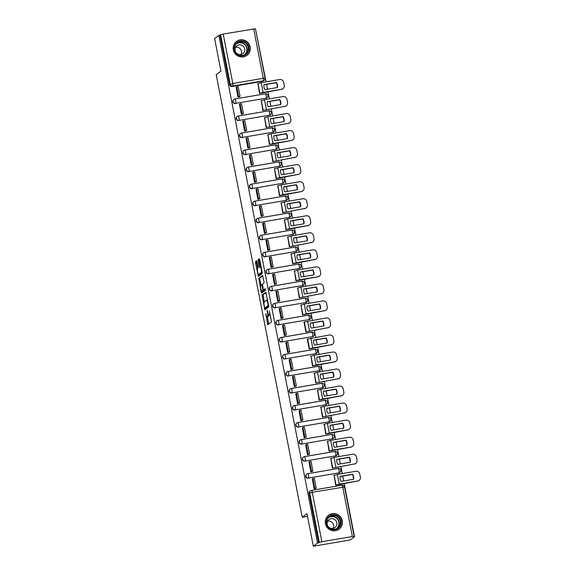 <?xml version="1.0" encoding="UTF-8"?>
<svg xmlns="http://www.w3.org/2000/svg" width="575" height="575" viewBox="0 0 575 575"><rect width="100%" height="100%" fill="white"/><g stroke="black" fill="none" stroke-linecap="round" stroke-linejoin="round"><path stroke-width="0.86" d="M268 316.408A3.515 0.748 -99.7 0 0 268.087 316.415L267.008 316.602A3.515 0.748 -99.7 0 1 265.743 313.641L267.777 324.695L271.565 321.878L269.344 310.953A3.515 0.748 -99.7 0 1 269.344 314.884L269.028 315.114A3.515 0.748 -99.7 0 1 268.956 315.15A3.515 0.748 -99.7 0 1 267.691 312.189L267.131 310.069L267.404 312.405A3.515 0.748 -99.7 0 1 267.397 316.336L268.59 324.099M265.945 98.339A2.235 2.171 53.3 0 0 266.857 97.951L267.088 97.779A2.235 2.171 -126.7 0 1 266.175 98.167L235.693 103.363A2.235 2.171 -126.7 0 1 233.932 99.389A2.235 2.171 -126.7 0 1 234.844 98.993A2.235 0.474 80.3 0 1 234.895 98.972A2.235 0.474 80.3 0 1 235.693 100.862A2.235 0.474 80.3 0 1 235.693 103.363L266.175 98.167A2.235 0.474 -99.7 0 0 266.182 95.666A2.235 0.474 80.3 0 0 265.377 93.775A2.235 0.474 80.3 0 0 265.327 93.797L234.945 98.979M269.251 115.374A2.235 2.171 53.3 0 0 270.164 114.986L270.401 114.806A2.235 2.171 -126.7 0 1 269.488 115.201L239.006 120.398A2.235 2.171 -126.7 0 1 237.238 116.416A2.235 2.171 -126.7 0 1 238.151 116.028A2.235 0.474 80.3 0 1 238.201 116.006A2.235 0.474 80.3 0 1 239.006 117.897A2.235 0.474 80.3 0 1 239.006 120.398L269.488 115.201A2.235 0.474 -99.7 0 0 269.488 112.7A2.235 0.474 80.3 0 0 268.69 110.81A2.235 0.474 80.3 0 0 268.64 110.831L238.258 116.013M272.564 132.401A2.235 2.171 53.3 0 0 273.477 132.013L273.707 131.84A2.235 2.171 -126.7 0 1 272.802 132.228L242.312 137.425A2.235 2.171 -126.7 0 1 240.551 133.45A2.235 2.171 -126.7 0 1 241.464 133.062A2.235 0.474 80.3 0 1 241.514 133.041A2.235 0.474 80.3 0 1 242.312 134.924A2.235 0.474 80.3 0 1 242.312 137.425L272.802 132.228A2.235 0.474 -99.7 0 0 272.802 129.727A2.235 0.474 80.3 0 0 271.997 127.844A2.235 0.474 80.3 0 0 271.946 127.866L241.565 133.041M275.878 149.435A2.235 2.171 53.3 0 0 276.783 149.047L277.021 148.875A2.235 2.171 -126.7 0 1 276.108 149.263L245.626 154.459A2.235 2.171 -126.7 0 1 243.865 150.478A2.235 2.171 -126.7 0 1 244.778 150.089A2.235 0.474 80.3 0 1 244.821 150.068A2.235 0.474 80.3 0 1 245.626 151.958A2.235 0.474 80.3 0 1 245.626 154.459L276.108 149.263A2.235 0.474 -99.7 0 0 276.108 146.762A2.235 0.474 80.3 0 0 275.31 144.871A2.235 0.474 80.3 0 0 275.26 144.893L244.878 150.075M279.184 166.47A2.235 2.171 53.3 0 0 280.097 166.074L280.334 165.902A2.235 2.171 -126.7 0 1 279.421 166.29L248.932 171.487A2.235 2.171 -126.7 0 1 247.171 167.512A2.235 2.171 -126.7 0 1 248.084 167.124A2.235 0.474 80.3 0 1 248.134 167.102A2.235 0.474 80.3 0 1 248.939 168.985A2.235 0.474 80.3 0 1 248.932 171.487L279.421 166.29A2.235 0.474 -99.7 0 0 279.421 163.789A2.235 0.474 80.3 0 0 278.616 161.906A2.235 0.474 80.3 0 0 278.573 161.927L248.184 167.102M282.498 183.497A2.235 2.171 53.3 0 0 283.41 183.109L283.64 182.936A2.235 2.171 -126.7 0 1 282.728 183.324L252.245 188.521A2.235 2.171 -126.7 0 1 250.484 184.546A2.235 2.171 -126.7 0 1 251.397 184.151A2.235 0.474 80.3 0 1 251.447 184.129A2.235 0.474 80.3 0 1 252.245 186.02A2.235 0.474 80.3 0 1 252.245 188.521L282.728 183.324A2.235 0.474 -99.7 0 0 282.735 180.823A2.235 0.474 80.3 0 0 281.93 178.933A2.235 0.474 80.3 0 0 281.879 178.954L251.498 184.137M285.804 200.531A2.235 2.171 53.3 0 0 286.717 200.143L286.954 199.963A2.235 2.171 -126.7 0 1 286.041 200.359L255.559 205.555A2.235 2.171 -126.7 0 1 253.798 201.573A2.235 2.171 -126.7 0 1 254.703 201.185A2.235 0.474 80.3 0 1 254.754 201.164A2.235 0.474 80.3 0 1 255.559 203.054A2.235 0.474 80.3 0 1 255.559 205.555L286.041 200.359A2.235 0.474 -99.7 0 0 286.041 197.857A2.235 0.474 80.3 0 0 285.243 195.967A2.235 0.474 80.3 0 0 285.193 195.989L254.811 201.171M289.117 217.566A2.235 2.171 53.3 0 0 290.03 217.17L290.267 216.998A2.235 2.171 -126.7 0 1 289.354 217.386L258.865 222.583A2.235 2.171 -126.7 0 1 257.104 218.608A2.235 2.171 -126.7 0 1 258.017 218.22A2.235 0.474 80.3 0 1 258.067 218.198A2.235 0.474 80.3 0 1 258.865 220.081A2.235 0.474 80.3 0 1 258.865 222.583L289.354 217.386A2.235 0.474 -99.7 0 0 289.354 214.885A2.235 0.474 80.3 0 0 288.549 213.002A2.235 0.474 80.3 0 0 288.506 213.023L258.118 218.198M292.431 234.593A2.235 2.171 53.3 0 0 293.336 234.205L293.573 234.032A2.235 2.171 -126.7 0 1 292.661 234.42L262.178 239.617A2.235 2.171 -126.7 0 1 260.418 235.642A2.235 2.171 -126.7 0 1 261.33 235.247A2.235 0.474 80.3 0 1 261.373 235.225A2.235 0.474 80.3 0 1 262.178 237.116A2.235 0.474 80.3 0 1 262.178 239.617L292.661 234.42A2.235 0.474 -99.7 0 0 292.661 231.919A2.235 0.474 80.3 0 0 291.863 230.029A2.235 0.474 80.3 0 0 291.812 230.05L261.431 235.232M295.737 251.627A2.235 2.171 53.3 0 0 296.65 251.232L296.887 251.059A2.235 2.171 -126.7 0 1 295.974 251.447L265.485 256.644A2.235 2.171 -126.7 0 1 263.724 252.669A2.235 2.171 -126.7 0 1 264.637 252.281A2.235 0.474 80.3 0 1 264.687 252.26A2.235 0.474 80.3 0 1 265.492 254.143A2.235 0.474 80.3 0 1 265.485 256.644L295.974 251.447A2.235 0.474 -99.7 0 0 295.974 248.946A2.235 0.474 80.3 0 0 295.169 247.063A2.235 0.474 80.3 0 0 295.126 247.085L264.737 252.26M299.05 268.654A2.235 2.171 53.3 0 0 299.963 268.266L300.193 268.094A2.235 2.171 -126.7 0 1 299.28 268.482L268.798 273.678A2.235 2.171 -126.7 0 1 267.037 269.704A2.235 2.171 -126.7 0 1 267.95 269.308A2.235 0.474 80.3 0 1 268 269.287A2.235 0.474 80.3 0 1 268.798 271.177A2.235 0.474 80.3 0 1 268.798 273.678L299.28 268.482A2.235 0.474 -99.7 0 0 299.287 265.981A2.235 0.474 80.3 0 0 298.482 264.09A2.235 0.474 80.3 0 0 298.432 264.112L268.051 269.294M302.357 285.689A2.235 2.171 53.3 0 0 303.269 285.301L303.507 285.121A2.235 2.171 -126.7 0 1 302.594 285.516L272.112 290.713A2.235 2.171 -126.7 0 1 270.351 286.731A2.235 2.171 -126.7 0 1 271.256 286.343A2.235 0.474 80.3 0 1 271.307 286.321A2.235 0.474 80.3 0 1 272.112 288.212A2.235 0.474 80.3 0 1 272.112 290.713L302.594 285.516A2.235 0.474 -99.7 0 0 302.594 283.015A2.235 0.474 80.3 0 0 301.796 281.125A2.235 0.474 80.3 0 0 301.746 281.146L271.364 286.328M305.67 302.723A2.235 2.171 53.3 0 0 306.583 302.328L306.82 302.155A2.235 2.171 -126.7 0 1 305.907 302.543L275.418 307.74A2.235 2.171 -126.7 0 1 273.657 303.765A2.235 2.171 -126.7 0 1 274.57 303.377A2.235 0.474 80.3 0 1 274.62 303.356A2.235 0.474 80.3 0 1 275.418 305.239A2.235 0.474 80.3 0 1 275.418 307.74L305.907 302.543A2.235 0.474 -99.7 0 0 305.907 300.042A2.235 0.474 80.3 0 0 305.102 298.159A2.235 0.474 80.3 0 0 305.059 298.181L274.67 303.356M308.983 319.75A2.235 2.171 53.3 0 0 309.896 319.362L310.126 319.19A2.235 2.171 -126.7 0 1 309.213 319.578L278.731 324.774A2.235 2.171 -126.7 0 1 276.97 320.8A2.235 2.171 -126.7 0 1 277.883 320.404A2.235 0.474 80.3 0 1 277.926 320.383A2.235 0.474 80.3 0 1 278.731 322.273A2.235 0.474 80.3 0 1 278.731 324.774L309.213 319.578A2.235 0.474 -99.7 0 0 309.221 317.077A2.235 0.474 80.3 0 0 308.416 315.186A2.235 0.474 80.3 0 0 308.365 315.208L277.984 320.39M312.29 336.785A2.235 2.171 53.3 0 0 313.202 336.397L313.44 336.217A2.235 2.171 -126.7 0 1 312.527 336.605L282.037 341.809A2.235 2.171 -126.7 0 1 280.277 337.827A2.235 2.171 -126.7 0 1 281.189 337.439A2.235 0.474 80.3 0 1 281.24 337.417A2.235 0.474 80.3 0 1 282.045 339.308A2.235 0.474 80.3 0 1 282.037 341.809L312.527 336.605A2.235 0.474 -99.7 0 0 312.527 334.104A2.235 0.474 80.3 0 0 311.722 332.221A2.235 0.474 80.3 0 0 311.679 332.242L281.29 337.424M315.603 353.812A2.235 2.171 53.3 0 0 316.516 353.424L316.746 353.251A2.235 2.171 -126.7 0 1 315.833 353.639L285.351 358.836A2.235 2.171 -126.7 0 1 283.59 354.861A2.235 2.171 -126.7 0 1 284.503 354.473A2.235 0.474 80.3 0 1 284.553 354.452A2.235 0.474 80.3 0 1 285.351 356.335A2.235 0.474 80.3 0 1 285.351 358.836L315.833 353.639A2.235 0.474 -99.7 0 0 315.84 351.138A2.235 0.474 80.3 0 0 315.035 349.248A2.235 0.474 80.3 0 0 314.985 349.269L284.603 354.452M318.909 370.846A2.235 2.171 53.3 0 0 319.822 370.458L320.059 370.278A2.235 2.171 -126.7 0 1 319.147 370.674L288.664 375.87A2.235 2.171 -126.7 0 1 286.903 371.888A2.235 2.171 -126.7 0 1 287.809 371.5A2.235 0.474 80.3 0 1 287.859 371.479A2.235 0.474 80.3 0 1 288.664 373.369A2.235 0.474 80.3 0 1 288.664 375.87L319.147 370.674A2.235 0.474 -99.7 0 0 319.147 368.173A2.235 0.474 80.3 0 0 318.349 366.282A2.235 0.474 80.3 0 0 318.298 366.304L287.917 371.486M322.223 387.881A2.235 2.171 53.3 0 0 323.136 387.485L323.373 387.313A2.235 2.171 -126.7 0 1 322.46 387.701L291.971 392.897A2.235 2.171 -126.7 0 1 290.21 388.923A2.235 2.171 -126.7 0 1 291.123 388.535A2.235 0.474 80.3 0 1 291.173 388.513A2.235 0.474 80.3 0 1 291.971 390.396A2.235 0.474 80.3 0 1 291.971 392.897L322.46 387.701A2.235 0.474 -99.7 0 0 322.46 385.2A2.235 0.474 80.3 0 0 321.655 383.317A2.235 0.474 80.3 0 0 321.612 383.338L291.223 388.513M325.536 404.908A2.235 2.171 53.3 0 0 326.449 404.52L326.679 404.347A2.235 2.171 -126.7 0 1 325.766 404.735L295.284 409.932A2.235 2.171 -126.7 0 1 293.523 405.957A2.235 2.171 -126.7 0 1 294.436 405.562A2.235 0.474 80.3 0 1 294.479 405.54A2.235 0.474 80.3 0 1 295.284 407.431A2.235 0.474 80.3 0 1 295.284 409.932L325.766 404.735A2.235 0.474 -99.7 0 0 325.773 402.234A2.235 0.474 80.3 0 0 324.968 400.344A2.235 0.474 80.3 0 0 324.918 400.365L294.537 405.548M328.842 421.942A2.235 2.171 53.3 0 0 329.755 421.554L329.993 421.374A2.235 2.171 -126.7 0 1 329.08 421.762L298.59 426.966A2.235 2.171 -126.7 0 1 296.829 422.984A2.235 2.171 -126.7 0 1 297.742 422.596A2.235 0.474 80.3 0 1 297.793 422.575A2.235 0.474 80.3 0 1 298.598 424.465A2.235 0.474 80.3 0 1 298.59 426.966L329.08 421.762A2.235 0.474 -99.7 0 0 329.08 419.261A2.235 0.474 80.3 0 0 328.282 417.378A2.235 0.474 80.3 0 0 328.232 417.4L297.843 422.582M332.156 438.969A2.235 2.171 53.3 0 0 333.069 438.581L333.299 438.409A2.235 2.171 -126.7 0 1 332.386 438.797L301.904 443.993A2.235 2.171 -126.7 0 1 300.143 440.019A2.235 2.171 -126.7 0 1 301.056 439.631A2.235 0.474 80.3 0 1 301.106 439.609A2.235 0.474 80.3 0 1 301.904 441.492A2.235 0.474 80.3 0 1 301.904 443.993L332.386 438.797A2.235 0.474 -99.7 0 0 332.393 436.296A2.235 0.474 80.3 0 0 331.588 434.412A2.235 0.474 80.3 0 0 331.538 434.434L301.156 439.609M335.462 456.004A2.235 2.171 53.3 0 0 336.375 455.616L336.612 455.436A2.235 2.171 -126.7 0 1 335.699 455.831L305.217 461.028A2.235 2.171 -126.7 0 1 303.456 457.046A2.235 2.171 -126.7 0 1 304.362 456.658A2.235 0.474 80.3 0 1 304.412 456.636A2.235 0.474 80.3 0 1 305.217 458.527A2.235 0.474 80.3 0 1 305.217 461.028L335.699 455.831A2.235 0.474 -99.7 0 0 335.699 453.33A2.235 0.474 80.3 0 0 334.902 451.44A2.235 0.474 80.3 0 0 334.851 451.461L304.47 456.643M338.776 473.038A2.235 2.171 53.3 0 0 339.688 472.643L339.926 472.47A2.235 2.171 -126.7 0 1 339.013 472.858L308.523 478.055A2.235 2.171 -126.7 0 1 306.762 474.08A2.235 2.171 -126.7 0 1 307.675 473.692A2.235 0.474 80.3 0 1 307.726 473.671A2.235 0.474 80.3 0 1 308.523 475.554A2.235 0.474 80.3 0 1 308.523 478.055L339.013 472.858A2.235 0.474 -99.7 0 0 339.013 470.357A2.235 0.474 80.3 0 0 338.208 468.474A2.235 0.474 80.3 0 0 338.165 468.496L307.776 473.671M325.428 523.638A8.726 8.474 53.3 0 0 339.042 529.201A8.726 8.474 53.3 0 0 342.233 520.777A8.726 8.474 53.3 0 0 328.62 515.214A8.726 8.474 53.3 0 0 325.428 523.638M233.328 49.809A8.726 8.474 53.3 0 0 246.941 55.373A8.726 8.474 53.3 0 0 250.132 46.949A8.726 8.474 53.3 0 0 236.512 41.386A8.726 8.474 53.3 0 0 233.328 49.809M257.011 261.747L256.594 260.827L255.537 261.618L255.537 262.847L258.391 276.417L262.178 273.599L262.186 272.37L259.728 259.728L259.332 258.8L258.031 259.763L259.081 266.405L259.476 267.325L260.13 266.843A2.94 0.625 -99.7 0 1 260.195 266.814A2.94 0.625 -99.7 0 1 261.28 269.452A2.94 0.625 -99.7 0 1 261.244 272.579L258.764 274.426A2.94 0.625 -99.7 0 1 258.7 274.455A2.94 0.625 -99.7 0 1 257.622 271.824A2.94 0.625 -99.7 0 1 257.65 268.69L258.067 267.159L257.011 261.747M267.008 316.602A3.515 0.748 -99.7 0 0 267.08 316.566L268.158 316.387A3.515 0.748 -99.7 0 1 268.087 316.415M321.878 541.729L352.36 536.533L354.509 536.791L350.261 539.954L313.317 546.25L306.993 513.712L302.234 517.256L216.207 74.657L220.958 71.113L214.633 38.575L218.874 35.42L317.558 543.087L319.298 542.412L309.681 492.955A2.235 2.171 -126.7 0 1 311.413 490.403A2.235 0.474 -99.7 0 1 311.463 490.382A2.235 2.235 0 0 0 310.5 490.791L309.839 491.287A2.235 2.171 -126.7 0 0 309.019 493.451L312.261 492.272L321.878 541.729L319.298 542.412M313.317 546.25L317.558 543.087M262.02 294.946L264.867 309.745L268.662 306.928L268.662 305.699L265.808 292.129L262.02 294.946L263.098 294.759L264.248 301.933L266.498 300.258A3.515 0.748 -99.7 0 1 266.577 300.222A3.515 0.748 -99.7 0 1 267.835 303.183L268.137 305.598L264.831 308.063L264.234 305.871A3.515 0.748 -99.7 0 1 264.241 301.94M262.143 291.079L262.315 291.971L261.237 292.158L258.779 278.286L262.545 275.475L264.018 281.8L264.011 283.029L262.488 284.172L263.185 288.988L263.58 289.915L265.19 288.715M261.237 292.158L261.632 293.085L265.485 290.217L265.212 288.707M265.025 78.265A2.235 2.171 -126.7 0 1 264.205 80.428L263.544 80.917A2.235 2.171 -126.7 0 1 262.631 81.312L232.149 86.509L232.81 86.013A2.235 2.171 -126.7 0 1 230.23 84.202L220.613 34.744L223.193 34.054L255.451 28.75L265.068 78.207L263.293 78.315L253.683 28.858M354.509 536.791L344.145 483.46M343.656 480.959L342.707 476.093M342.226 473.592L340.831 466.433M340.342 463.932L339.401 459.058M338.912 456.557L337.518 449.398M337.036 446.897L336.088 442.031M335.599 439.53L334.212 432.364M333.723 429.863L332.774 424.997M332.293 422.496L330.898 415.337M330.409 412.836L329.468 407.963M328.979 405.461L327.592 398.302M327.103 395.801L326.154 390.935M325.673 388.434L324.278 381.275M323.79 378.774L322.848 373.901M322.359 371.4L320.965 364.241M320.483 361.74L319.535 356.874M319.046 354.373L317.659 347.207M317.17 344.705L316.221 339.839M315.74 337.338L314.345 330.179M313.857 327.678L312.915 322.805M312.426 320.304L311.032 313.145M310.55 310.644L309.602 305.778M309.12 303.277L307.726 296.118M307.237 293.617L306.295 288.743M305.807 286.242L304.412 279.083M303.931 276.582L302.982 271.716M302.493 269.215L301.106 262.049M300.617 259.548L299.668 254.682M299.187 252.181L297.793 245.022M297.304 242.521L296.362 237.647M295.873 235.146L294.479 227.987M293.998 225.486L293.049 220.62M292.567 218.119L291.173 210.96M290.684 208.452L289.743 203.586M289.254 201.085L287.859 193.926M287.378 191.425L286.429 186.559M285.94 184.057L284.553 176.892M284.064 174.39L283.116 169.524M282.634 167.023L281.24 159.864M280.751 157.363L279.809 152.49M279.321 149.989L277.926 142.83M277.445 140.329L276.496 135.463M276.007 132.962L274.62 125.796M274.131 123.294L273.19 118.428M272.701 115.927L271.307 108.768M270.825 106.267L269.876 101.401M269.387 98.9L268 91.734M267.512 89.233L266.563 84.367M266.081 81.866L255.53 29.167M218.874 35.42L220.613 34.744M334.097 475.302L335.685 485.178L337.288 484.847M312.34 479.011L314.137 488.851L315.725 488.412M309.027 461.977L310.831 471.823L312.412 471.385M330.79 458.268L332.372 468.151L333.982 467.82M305.713 444.942L307.517 454.789L309.098 454.351M327.477 441.233L329.065 451.116L330.668 450.786M302.407 427.915L304.204 437.762L305.792 437.323M324.163 424.206L325.752 434.089L327.355 433.758M299.093 410.881L300.897 420.728L302.479 420.289M320.857 407.172L322.438 417.055L324.048 416.724M295.787 393.853L297.584 403.693L299.173 403.255M317.544 390.145L319.132 400.02L320.735 399.69M292.474 376.819L294.278 386.666L295.859 386.228M314.238 373.11L315.819 382.993L317.422 382.662M289.16 359.785L290.964 369.632L292.546 369.193M310.924 356.076L312.512 365.959L314.115 365.628M285.854 342.757L287.651 352.604L289.239 352.166M310.708 348.673L331.286 344.727A3.357 3.256 53.3 0 0 333.881 340.903L333.263 337.733A3.357 3.256 53.3 0 0 329.396 335.009L307.287 339.099L309.199 348.932L310.802 348.601M282.541 325.723L284.345 335.57L285.926 335.132M307.395 331.638L327.973 327.692A3.357 3.256 53.3 0 0 330.567 323.869L329.957 320.706A3.357 3.256 53.3 0 0 326.09 317.975L303.981 322.072L305.886 331.897L307.496 331.567M279.234 308.696L281.031 318.536L282.62 318.097M300.991 304.987L302.579 314.863L304.182 314.532M275.921 291.662L277.725 301.508L279.306 301.07M297.678 287.953L299.266 297.836L300.869 297.505M272.607 274.627L274.412 284.474L275.993 284.036M294.371 270.918L295.96 280.801L297.562 280.471M269.301 257.6L271.098 267.44L272.687 267.008M291.058 253.891L292.646 263.767L294.249 263.443M265.988 240.566L267.792 250.412L269.373 249.974M287.752 236.857L289.333 246.74L290.943 246.409M262.682 223.538L264.478 233.378L266.067 232.94M284.438 219.83L286.027 229.705L287.629 229.375M259.368 206.504L261.172 216.351L262.753 215.912M281.125 202.795L282.713 212.678L284.316 212.347M256.055 189.47L257.859 199.317L259.44 198.878M277.818 185.761L279.4 195.644L281.01 195.313M252.748 172.442L254.545 182.282L256.134 181.844M274.505 168.734L276.093 178.609L277.696 178.286M249.435 155.408L251.239 165.255L252.82 164.817M271.199 151.699L272.78 161.582L274.39 161.252M246.129 138.381L247.926 148.221L249.514 147.782M267.885 134.665L269.474 144.548L271.077 144.217M242.815 121.347L244.619 131.193L246.201 130.755M264.572 117.638L266.16 127.521L267.763 127.19M239.502 104.312L241.306 114.159L242.887 113.721M261.266 100.603L262.847 110.486L264.457 110.156M236.196 87.285L237.993 97.125L239.581 96.686M257.952 83.576L259.541 93.452L261.143 93.121M302.234 517.256L307.503 516.357M267.907 95.615A2.235 2.171 -126.7 0 1 267.088 97.779A2.235 2.235 0 0 0 265.377 93.775L234.895 98.972A2.235 2.235 0 0 0 233.932 99.389L233.694 99.561A2.235 2.171 53.3 0 0 235.455 103.536M271.22 112.65A2.235 2.171 -126.7 0 1 270.401 114.806A2.235 2.235 0 0 0 268.69 110.81L238.201 116.006A2.235 2.235 0 0 0 237.238 116.416L237.008 116.596A2.235 2.171 53.3 0 0 238.769 120.57M274.527 129.677A2.235 2.171 -126.7 0 1 273.707 131.84A2.235 2.235 0 0 0 271.997 127.844L241.514 133.041A2.235 2.235 0 0 0 240.551 133.45L240.314 133.623A2.235 2.171 53.3 0 0 242.075 137.605M277.84 146.711A2.235 2.171 -126.7 0 1 277.021 148.875A2.235 2.235 0 0 0 275.31 144.871L244.821 150.068A2.235 2.235 0 0 0 243.865 150.478L243.627 150.657A2.235 2.171 53.3 0 0 245.388 154.632M281.146 163.746A2.235 2.171 -126.7 0 1 280.334 165.902A2.235 2.235 0 0 0 278.616 161.906L248.134 167.102A2.235 2.235 0 0 0 247.171 167.512L246.941 167.684A2.235 2.171 53.3 0 0 248.702 171.666M284.46 180.773A2.235 2.171 -126.7 0 1 283.64 182.936A2.235 2.235 0 0 0 281.93 178.933L251.447 184.129A2.235 2.235 0 0 0 250.484 184.546L250.247 184.719A2.235 2.171 53.3 0 0 252.008 188.693M287.773 197.807A2.235 2.171 -126.7 0 1 286.954 199.963A2.235 2.235 0 0 0 285.243 195.967L254.754 201.164A2.235 2.235 0 0 0 253.798 201.573L253.561 201.753A2.235 2.171 53.3 0 0 255.322 205.728M291.079 214.834A2.235 2.171 -126.7 0 1 290.267 216.998A2.235 2.235 0 0 0 288.549 213.002L258.067 218.198A2.235 2.235 0 0 0 257.104 218.608L256.867 218.78A2.235 2.171 53.3 0 0 258.635 222.762M294.393 231.869A2.235 2.171 -126.7 0 1 293.573 234.032A2.235 2.235 0 0 0 291.863 230.029L261.373 235.225A2.235 2.235 0 0 0 260.418 235.642L260.18 235.815A2.235 2.171 53.3 0 0 261.941 239.789M297.706 248.903A2.235 2.171 -126.7 0 1 296.887 251.059A2.235 2.235 0 0 0 295.169 247.063L264.687 252.26A2.235 2.235 0 0 0 263.724 252.669L263.494 252.842A2.235 2.171 53.3 0 0 265.255 256.824M301.012 265.93A2.235 2.171 -126.7 0 1 300.193 268.094A2.235 2.235 0 0 0 298.482 264.09L268 269.287A2.235 2.235 0 0 0 267.037 269.704L266.8 269.876A2.235 2.171 53.3 0 0 268.561 273.851M304.326 282.965A2.235 2.171 -126.7 0 1 303.507 285.121A2.235 2.235 0 0 0 301.796 281.125L271.307 286.321A2.235 2.235 0 0 0 270.351 286.731L270.113 286.911A2.235 2.171 53.3 0 0 271.874 290.885M307.632 299.992A2.235 2.171 -126.7 0 1 306.82 302.155A2.235 2.235 0 0 0 305.102 298.159L274.62 303.356A2.235 2.235 0 0 0 273.657 303.765L273.427 303.938A2.235 2.171 53.3 0 0 275.188 307.92M310.946 317.026A2.235 2.171 -126.7 0 1 310.126 319.19A2.235 2.235 0 0 0 308.416 315.186L277.926 320.383A2.235 2.235 0 0 0 276.97 320.8L276.733 320.972A2.235 2.171 53.3 0 0 278.494 324.947M314.259 334.061A2.235 2.171 -126.7 0 1 313.44 336.217A2.235 2.235 0 0 0 311.722 332.221L281.24 337.417A2.235 2.235 0 0 0 280.277 337.827L280.047 337.999A2.235 2.171 53.3 0 0 281.808 341.981M317.565 351.088A2.235 2.171 -126.7 0 1 316.746 353.251A2.235 2.235 0 0 0 315.035 349.248L284.553 354.452A2.235 2.235 0 0 0 283.59 354.861L283.353 355.034A2.235 2.171 53.3 0 0 285.114 359.008M320.879 368.122A2.235 2.171 -126.7 0 1 320.059 370.278A2.235 2.235 0 0 0 318.349 366.282L287.859 371.479A2.235 2.235 0 0 0 286.903 371.888L286.666 372.068A2.235 2.171 53.3 0 0 288.427 376.043M324.185 385.149A2.235 2.171 -126.7 0 1 323.373 387.313A2.235 2.235 0 0 0 321.655 383.317L291.173 388.513A2.235 2.235 0 0 0 290.21 388.923L289.98 389.095A2.235 2.171 53.3 0 0 291.741 393.077M327.498 402.184A2.235 2.171 -126.7 0 1 326.679 404.347A2.235 2.235 0 0 0 324.968 400.344L294.479 405.54A2.235 2.235 0 0 0 293.523 405.957L293.286 406.13A2.235 2.171 53.3 0 0 295.047 410.104M330.812 419.218A2.235 2.171 -126.7 0 1 329.993 421.374A2.235 2.235 0 0 0 328.282 417.378L297.793 422.575A2.235 2.235 0 0 0 296.829 422.984L296.599 423.164A2.235 2.171 53.3 0 0 298.36 427.139M334.118 436.245A2.235 2.171 -126.7 0 1 333.299 438.409A2.235 2.235 0 0 0 331.588 434.412L301.106 439.609A2.235 2.235 0 0 0 300.143 440.019L299.906 440.191A2.235 2.171 53.3 0 0 301.667 444.166M337.432 453.28A2.235 2.171 -126.7 0 1 336.612 455.436A2.235 2.235 0 0 0 334.902 451.44L304.412 456.636A2.235 2.235 0 0 0 303.456 457.046L303.219 457.226A2.235 2.171 53.3 0 0 304.98 461.2M340.738 470.307A2.235 2.171 -126.7 0 1 339.926 472.47A2.235 2.235 0 0 0 338.208 468.474L307.726 473.671A2.235 2.235 0 0 0 306.762 474.08L306.533 474.253A2.235 2.171 53.3 0 0 308.293 478.235M219.952 35.233L229.569 84.69A2.235 2.171 53.3 0 0 232.149 86.509M318.636 542.908L309.019 493.451M268.748 315.071A3.515 0.748 -99.7 0 1 268.475 316.149L268.158 316.387M269.948 314.963A3.515 0.748 -99.7 0 0 270.027 314.971A3.515 0.748 -99.7 0 0 270.106 314.935L269.028 315.114M269.344 314.884L270.106 314.935M266.074 292.546L263.098 294.759M265.42 307.97L265.686 309.149M265.873 307.884L264.831 308.063L265.894 307.884L268.683 305.814M261.007 285.272L259.857 279.328L258.779 279.507M262.832 275.878L259.857 278.099L259.857 279.328M263.58 289.915L265.434 289.153M260.899 285.351A2.94 0.625 -99.7 0 0 260.87 288.478A2.94 0.625 -99.7 0 0 261.956 291.108A2.94 0.625 -99.7 0 0 262.013 291.087L262.89 290.433L262.89 289.203L261.798 284.69L260.899 285.351M262.962 290.921A2.94 0.625 -99.7 0 0 263.027 290.928A2.94 0.625 -99.7 0 0 263.091 290.9L262.013 291.087M264.054 289.829L263.091 290.9M262.315 291.971L262.444 292.481M259.713 274.268A2.94 0.625 -99.7 0 0 259.778 274.275A2.94 0.625 -99.7 0 0 259.842 274.246L258.764 274.426M262.2 272.485L259.842 274.246M259.591 259.217L259.109 260.806L260.31 266.8M258.901 274.419L259.203 275.82M256.881 261.237L256.615 262.66L257.772 268.604M340.127 478.968A6.936 6.735 53.3 0 0 341.097 481.397L353.603 479.262A6.936 6.735 -126.7 0 0 352.633 474.238L340.12 476.373A6.936 6.735 53.3 0 0 340.127 478.968M337.187 484.926L357.772 480.98L339.243 484.136L335.793 485.163M315.431 488.635L316.192 488.067L314.302 478.35L312.901 478.587L314.791 488.304L314.13 488.8M312.901 478.587L312.239 479.083M316.192 488.067L314.791 488.304M357.772 480.98A3.357 3.256 53.3 0 0 360.367 477.149L359.749 473.987A3.357 3.256 53.3 0 0 355.882 471.263L337.353 474.418L333.802 475.518M340.091 476.538L352.353 474.447A6.936 6.735 -126.7 0 1 353.359 479.306M359.138 480.391L358.865 480.599A3.357 3.256 -126.7 0 1 357.492 481.189M331.265 529.338A7.547 7.331 -126.7 0 1 326.65 519.721A7.547 7.331 -126.7 0 1 336.059 515.329A7.547 7.331 -126.7 0 1 340.673 524.946A7.547 7.331 -126.7 0 1 331.265 529.338M335.771 515.933A6.993 6.792 53.3 0 0 326.78 523.343A6.993 6.792 53.3 0 0 337.733 528.015A6.993 6.792 53.3 0 0 335.771 515.933M327.685 521.13A4.974 4.837 -126.7 0 1 333.105 528.403M333.579 518.959A4.974 4.837 53.3 0 0 327.175 524.235A4.974 4.837 53.3 0 0 334.973 527.562A4.974 4.837 53.3 0 0 333.579 518.959M337.036 530.301A8.668 8.417 53.3 0 0 336.411 514.294A8.668 8.417 53.3 0 0 326.995 516.817M239.164 55.509A7.547 7.331 -126.7 0 1 234.542 45.892A7.547 7.331 -126.7 0 1 243.951 41.508A7.547 7.331 -126.7 0 1 248.572 51.118A7.547 7.331 -126.7 0 1 239.164 55.509M243.671 42.104A6.993 6.792 53.3 0 0 234.679 49.515A6.993 6.792 53.3 0 0 245.626 54.194A6.993 6.792 53.3 0 0 243.671 42.104M235.585 47.301A4.974 4.837 -126.7 0 1 241.004 54.575M241.471 45.13A4.974 4.837 53.3 0 0 235.074 50.406A4.974 4.837 53.3 0 0 242.866 53.734A4.974 4.837 53.3 0 0 241.471 45.13M244.936 56.472A8.668 8.417 53.3 0 0 244.31 40.466A8.668 8.417 53.3 0 0 234.888 42.988M336.821 461.933A6.936 6.735 53.3 0 0 337.784 464.363L350.297 462.235A6.936 6.735 -126.7 0 0 349.32 457.211L336.806 459.346A6.936 6.735 53.3 0 0 336.821 461.933M333.881 467.892L354.459 463.946L332.479 468.129M312.117 471.601L312.879 471.033L310.989 461.323L309.587 461.56L311.478 471.277L310.816 471.766M309.587 461.56L308.926 462.048M312.879 471.033L311.478 471.277M354.459 463.946A3.357 3.256 53.3 0 0 357.053 460.122L356.442 456.952A3.357 3.256 53.3 0 0 352.568 454.228L334.046 457.391L330.496 458.483M336.777 459.504L349.039 457.42A6.936 6.735 -126.7 0 1 350.046 462.271M355.832 463.364L355.551 463.572A3.357 3.256 -126.7 0 1 354.186 464.154M333.507 444.906A6.936 6.735 53.3 0 0 334.47 447.336L346.984 445.201A6.936 6.735 -126.7 0 0 346.006 440.177L333.5 442.312A6.936 6.735 53.3 0 0 333.507 444.906M330.567 450.857L350.872 447.12L332.623 450.074L329.166 451.102M308.811 454.573L309.566 454.006L307.683 444.288L306.281 444.525L308.171 454.243L307.51 454.739M306.281 444.525L305.62 445.021M309.566 454.006L308.171 454.243M351.152 446.919A3.357 3.256 53.3 0 0 353.747 443.088L353.129 439.925A3.357 3.256 53.3 0 0 349.262 437.201L330.733 440.357L327.182 441.456M333.471 442.477L345.733 440.385A6.936 6.735 -126.7 0 1 346.739 445.244M352.518 446.329L352.238 446.538A3.357 3.256 -126.7 0 1 350.872 447.12M330.201 427.872A6.936 6.735 53.3 0 0 331.164 430.301L343.678 428.167A6.936 6.735 -126.7 0 0 342.7 423.15L330.187 425.277A6.936 6.735 53.3 0 0 330.201 427.872M327.261 433.83L347.839 429.884L329.31 433.04L325.86 434.067M305.498 437.539L306.259 436.971L304.369 427.254L302.967 427.498L304.858 437.208L304.197 437.704M302.967 427.498L302.306 427.987M306.259 436.971L304.858 437.208M347.839 429.884A3.357 3.256 53.3 0 0 350.434 426.061L349.816 422.891A3.357 3.256 53.3 0 0 345.949 420.167L327.419 423.329L323.876 424.422M330.158 425.442L342.42 423.351A6.936 6.735 -126.7 0 1 343.426 428.21M349.205 429.302L348.932 429.503A3.357 3.256 -126.7 0 1 347.559 430.093M326.887 410.838A6.936 6.735 53.3 0 0 327.851 413.274L340.364 411.139A6.936 6.735 -126.7 0 0 339.387 406.115L326.873 408.25A6.936 6.735 53.3 0 0 326.887 410.838M323.948 416.796L344.526 412.85L322.546 417.033M302.191 420.505L302.946 419.944L301.056 410.227L299.661 410.464L301.544 420.181L300.883 420.67M299.661 410.464L299 410.952M302.946 419.944L301.544 420.181M344.526 412.85A3.357 3.256 53.3 0 0 347.12 409.026L346.509 405.864A3.357 3.256 53.3 0 0 342.643 403.14L324.113 406.295L320.562 407.395M326.844 408.415L339.113 406.324A6.936 6.735 -126.7 0 1 340.113 411.183M345.898 412.268L345.618 412.476A3.357 3.256 -126.7 0 1 344.252 413.058M323.574 393.81A6.936 6.735 53.3 0 0 324.544 396.24L337.051 394.105A6.936 6.735 -126.7 0 0 336.08 389.081L323.567 391.216A6.936 6.735 53.3 0 0 323.574 393.81M320.634 399.769L341.219 395.823L322.69 398.978L319.24 400.006M298.878 403.478L299.64 402.91L297.749 393.192L296.348 393.429L298.238 403.147L297.577 403.643M296.348 393.429L295.687 393.925M299.64 402.91L298.238 403.147M341.219 395.823A3.357 3.256 53.3 0 0 343.814 391.992L343.196 388.829A3.357 3.256 53.3 0 0 339.329 386.105L320.8 389.261L317.249 390.36M323.538 391.381L335.8 389.289A6.936 6.735 -126.7 0 1 336.806 394.148M342.585 395.233L342.312 395.442A3.357 3.256 -126.7 0 1 340.939 396.031M320.268 376.776A6.936 6.735 53.3 0 0 321.231 379.205L333.744 377.078A6.936 6.735 -126.7 0 0 332.767 372.054L320.253 374.188A6.936 6.735 53.3 0 0 320.268 376.776M317.328 382.734L337.906 378.788L315.927 382.972M295.564 386.443L296.326 385.875L294.436 376.158L293.034 376.402L294.925 386.12L294.263 386.608M293.034 376.402L292.373 376.891M296.326 385.875L294.925 386.12M337.906 378.788A3.357 3.256 53.3 0 0 340.501 374.965L339.89 371.795A3.357 3.256 53.3 0 0 336.016 369.071L317.493 372.233L313.943 373.326M320.225 374.347L332.487 372.262A6.936 6.735 -126.7 0 1 333.493 377.114M339.279 378.206L338.998 378.415A3.357 3.256 -126.7 0 1 337.633 378.997M316.954 359.749A6.936 6.735 53.3 0 0 317.918 362.178L330.431 360.043A6.936 6.735 -126.7 0 0 329.453 355.019L316.94 357.154A6.936 6.735 53.3 0 0 316.954 359.749M314.015 365.7L334.319 361.963L316.07 364.917L312.613 365.944M292.258 369.409L293.013 368.848L291.13 359.131L289.728 359.368L291.618 369.085L290.957 369.581M289.728 359.368L289.067 359.864M293.013 368.848L291.618 369.085M334.6 361.761A3.357 3.256 53.3 0 0 337.194 357.93L336.576 354.768A3.357 3.256 53.3 0 0 332.709 352.044L314.18 355.199L310.629 356.299M316.911 357.319L329.18 355.228A6.936 6.735 -126.7 0 1 330.187 360.087M335.965 361.172L335.685 361.38A3.357 3.256 -126.7 0 1 334.319 361.963M313.641 342.714A6.936 6.735 53.3 0 0 314.611 345.144L327.125 343.009A6.936 6.735 -126.7 0 0 326.147 337.992L313.634 340.12A6.936 6.735 53.3 0 0 313.641 342.714M288.945 352.382L289.707 351.814L287.816 342.096L286.415 342.333L288.305 352.051L287.644 352.547M286.415 342.333L285.753 342.829M289.707 351.814L288.305 352.051M331.286 344.727L312.757 347.882L309.307 348.91M309.53 348.745L307.639 339.027L307.323 339.264M313.605 340.285L325.867 338.193A6.936 6.735 -126.7 0 1 326.873 343.052M332.652 344.145L332.379 344.346A3.357 3.256 -126.7 0 1 331.006 344.935M310.335 325.68A6.936 6.735 53.3 0 0 311.298 328.109L323.811 325.982A6.936 6.735 -126.7 0 0 322.834 320.958L310.32 323.092A6.936 6.735 53.3 0 0 310.335 325.68M285.638 335.347L286.393 334.787L284.503 325.069L283.108 325.306L284.992 335.024L284.33 335.512M283.108 325.306L282.447 325.795M286.393 334.787L284.992 335.024M327.973 327.692L305.993 331.876M306.223 331.71L304.333 321.993L304.01 322.23M310.292 323.258L322.561 321.166A6.936 6.735 -126.7 0 1 323.56 326.025M329.346 327.11L329.065 327.319A3.357 3.256 -126.7 0 1 327.7 327.901M307.021 308.653A6.936 6.735 53.3 0 0 307.984 311.082L320.498 308.947A6.936 6.735 -126.7 0 0 319.527 303.923L307.014 306.058A6.936 6.735 53.3 0 0 307.021 308.653M304.082 314.611L324.667 310.665L306.137 313.821L302.687 314.848M282.325 318.32L283.087 317.752L281.197 308.035L279.795 308.272L281.685 317.989L281.024 318.485M279.795 308.272L279.134 308.768M283.087 317.752L281.685 317.989M324.667 310.665A3.357 3.256 53.3 0 0 327.261 306.834L326.643 303.672A3.357 3.256 53.3 0 0 322.776 300.948L304.247 304.103L300.696 305.203M306.985 306.223L319.247 304.132A6.936 6.735 -126.7 0 1 320.253 308.991M326.032 310.076L325.759 310.284A3.357 3.256 -126.7 0 1 324.386 310.867M303.715 291.618A6.936 6.735 53.3 0 0 304.678 294.048L317.192 291.92A6.936 6.735 -126.7 0 0 316.214 286.896L303.701 289.031A6.936 6.735 53.3 0 0 303.715 291.618M300.775 297.577L321.353 293.631L299.374 297.814M279.012 301.286L279.773 300.718L277.883 291L276.482 291.245L278.372 300.962L277.711 301.451M276.482 291.245L275.82 291.733M279.773 300.718L278.372 300.962M321.353 293.631A3.357 3.256 53.3 0 0 323.948 289.807L323.337 286.637A3.357 3.256 53.3 0 0 319.463 283.913L300.933 287.076L297.39 288.168M303.672 289.189L315.934 287.105A6.936 6.735 -126.7 0 1 316.94 291.956M322.719 293.049L322.446 293.257A3.357 3.256 -126.7 0 1 321.08 293.839M300.402 274.591A6.936 6.735 53.3 0 0 301.365 277.021L313.878 274.886A6.936 6.735 -126.7 0 0 312.901 269.862L300.387 271.997A6.936 6.735 53.3 0 0 300.402 274.591M297.462 280.543L317.767 276.805L299.518 279.759L296.06 280.787M275.705 284.251L276.46 283.691L274.577 273.973L273.175 274.21L275.058 283.928L274.404 284.417M273.175 274.21L272.514 274.706M276.46 283.691L275.058 283.928M318.047 276.604A3.357 3.256 53.3 0 0 320.642 272.773L320.023 269.61A3.357 3.256 53.3 0 0 316.157 266.886L297.627 270.042L294.077 271.141M300.358 272.162L312.627 270.07A6.936 6.735 -126.7 0 1 313.634 274.929M319.412 276.014L319.132 276.223A3.357 3.256 -126.7 0 1 317.767 276.805M297.088 257.557A6.936 6.735 53.3 0 0 298.058 259.986L310.572 257.852A6.936 6.735 -126.7 0 0 309.594 252.835L297.081 254.962A6.936 6.735 53.3 0 0 297.088 257.557M294.156 263.515L314.733 259.569L296.204 262.725L292.754 263.752M272.392 267.224L273.154 266.656L271.263 256.939L269.862 257.176L271.752 266.893L271.091 267.389M269.862 257.176L269.201 257.672M273.154 266.656L271.752 266.893M314.733 259.569A3.357 3.256 53.3 0 0 317.328 255.746L316.71 252.576A3.357 3.256 53.3 0 0 312.843 249.852L294.314 253.007L290.77 254.107M297.052 255.127L309.314 253.036A6.936 6.735 -126.7 0 1 310.32 257.895M316.099 258.987L315.826 259.188A3.357 3.256 -126.7 0 1 314.453 259.778M293.782 240.522A6.936 6.735 53.3 0 0 294.745 242.952L307.258 240.824A6.936 6.735 -126.7 0 0 306.281 235.8L293.768 237.935A6.936 6.735 53.3 0 0 293.782 240.522M290.842 246.481L311.42 242.535L289.441 246.718M269.086 250.19L269.84 249.629L267.95 239.912L266.548 240.149L268.439 249.866L267.777 250.355M266.548 240.149L265.894 240.638M269.84 249.629L268.439 249.866M311.42 242.535A3.357 3.256 53.3 0 0 314.015 238.711L313.404 235.542A3.357 3.256 53.3 0 0 309.537 232.818L291.007 235.98L287.457 237.072M293.739 238.1L306.008 236.009A6.936 6.735 -126.7 0 1 307.007 240.868M312.793 241.953L312.512 242.161A3.357 3.256 -126.7 0 1 311.147 242.743M290.468 223.495A6.936 6.735 53.3 0 0 291.432 225.925L303.945 223.79A6.936 6.735 -126.7 0 0 302.967 218.766L290.461 220.901A6.936 6.735 53.3 0 0 290.468 223.495M287.529 229.454L308.114 225.508L289.584 228.663L286.134 229.691M265.772 233.162L266.534 232.595L264.644 222.877L263.242 223.114L265.132 232.832L264.471 233.328M263.242 223.114L262.581 223.61M266.534 232.595L265.132 232.832M308.114 225.508A3.357 3.256 53.3 0 0 310.708 221.677L310.09 218.514A3.357 3.256 53.3 0 0 306.223 215.79L287.694 218.946L284.143 220.045M290.433 221.066L302.694 218.974A6.936 6.735 -126.7 0 1 303.701 223.833M309.479 224.918L309.206 225.127A3.357 3.256 -126.7 0 1 307.833 225.709M287.162 206.461A6.936 6.735 53.3 0 0 288.125 208.89L300.639 206.756A6.936 6.735 -126.7 0 0 299.661 201.739L287.148 203.873A6.936 6.735 53.3 0 0 287.162 206.461M284.223 212.419L304.8 208.473L282.821 212.657M262.459 216.128L263.221 215.56L261.33 205.843L259.929 206.087L261.819 215.805L261.158 216.293M259.929 206.087L259.268 206.576M263.221 215.56L261.819 215.805M304.8 208.473A3.357 3.256 53.3 0 0 307.395 204.65L306.784 201.48A3.357 3.256 53.3 0 0 302.91 198.756L284.381 201.918L280.837 203.011M287.119 204.032L299.381 201.94A6.936 6.735 -126.7 0 1 300.387 206.799M306.166 207.891L305.893 208.092A3.357 3.256 -126.7 0 1 304.527 208.682M283.849 189.434A6.936 6.735 53.3 0 0 284.812 191.863L297.325 189.728A6.936 6.735 -126.7 0 0 296.348 184.704L283.834 186.839A6.936 6.735 53.3 0 0 283.849 189.434M280.909 195.385L301.214 191.647L282.965 194.602L279.507 195.629M259.152 199.094L259.907 198.533L258.024 188.816L256.623 189.053L258.506 198.77L257.852 199.259M256.623 189.053L255.961 189.549M259.907 198.533L258.506 198.77M301.494 191.446A3.357 3.256 53.3 0 0 304.089 187.615L303.471 184.453A3.357 3.256 53.3 0 0 299.604 181.729L281.074 184.884L277.524 185.984M283.806 187.004L296.075 184.913A6.936 6.735 -126.7 0 1 297.081 189.772M302.86 190.857L302.579 191.065A3.357 3.256 -126.7 0 1 301.214 191.647M280.535 172.399A6.936 6.735 53.3 0 0 281.506 174.829L294.012 172.694A6.936 6.735 -126.7 0 0 293.042 167.677L280.528 169.805A6.936 6.735 53.3 0 0 280.535 172.399M277.603 178.358L298.181 174.412L279.651 177.567L276.201 178.595M255.839 182.067L256.601 181.499L254.711 171.781L253.309 172.018L255.199 181.736L254.538 182.232M253.309 172.018L252.648 172.514M256.601 181.499L255.199 181.736M298.181 174.412A3.357 3.256 53.3 0 0 300.775 170.588L300.157 167.418A3.357 3.256 53.3 0 0 296.29 164.694L277.761 167.85L274.217 168.949M280.499 169.97L292.761 167.878A6.936 6.735 -126.7 0 1 293.768 172.737M299.546 173.83L299.273 174.031A3.357 3.256 -126.7 0 1 297.9 174.62M277.229 155.365A6.936 6.735 53.3 0 0 278.192 157.794L290.706 155.667A6.936 6.735 -126.7 0 0 289.728 150.643L277.215 152.778A6.936 6.735 53.3 0 0 277.229 155.365M274.289 161.323L294.867 157.377L272.888 161.561M252.526 165.032L253.287 164.464L251.397 154.754L249.996 154.991L251.886 164.709L251.225 165.197M249.996 154.991L249.342 155.48M253.287 164.464L251.886 164.709M294.867 157.377A3.357 3.256 53.3 0 0 297.462 153.554L296.851 150.384A3.357 3.256 53.3 0 0 292.984 147.66L274.455 150.822L270.904 151.915M277.186 152.943L289.448 150.851A6.936 6.735 -126.7 0 1 290.454 155.71M296.24 156.795L295.96 157.004A3.357 3.256 -126.7 0 1 294.594 157.586M273.916 138.338A6.936 6.735 53.3 0 0 274.879 140.767L287.392 138.632A6.936 6.735 -126.7 0 0 286.415 133.608L273.908 135.743A6.936 6.735 53.3 0 0 273.916 138.338M270.976 144.289L291.281 140.552L273.032 143.506L269.582 144.533M249.219 148.005L249.974 147.437L248.091 137.72L246.689 137.957L248.58 147.674L247.918 148.17M246.689 137.957L246.028 138.453M249.974 147.437L248.58 147.674M291.561 140.35A3.357 3.256 53.3 0 0 294.156 136.519L293.537 133.357A3.357 3.256 53.3 0 0 289.671 130.633L271.141 133.788L267.591 134.888M273.88 135.908L286.142 133.817A6.936 6.735 -126.7 0 1 287.148 138.676M292.927 139.761L292.646 139.969A3.357 3.256 -126.7 0 1 291.281 140.552M270.609 121.303A6.936 6.735 53.3 0 0 271.572 123.733L284.086 121.598A6.936 6.735 -126.7 0 0 283.108 116.581L270.595 118.709A6.936 6.735 53.3 0 0 270.609 121.303M267.67 127.262L288.248 123.316L266.268 127.499M245.906 130.971L246.668 130.403L244.778 120.685L243.376 120.93L245.266 130.64L244.605 131.136M243.376 120.93L242.715 121.418M246.668 130.403L245.266 130.64M288.248 123.316A3.357 3.256 53.3 0 0 290.842 119.492L290.231 116.323A3.357 3.256 53.3 0 0 286.357 113.598L267.828 116.761L264.284 117.853M270.566 118.874L282.828 116.782A6.936 6.735 -126.7 0 1 283.834 121.641M289.613 122.734L289.34 122.935A3.357 3.256 -126.7 0 1 287.974 123.524M267.296 104.276A6.936 6.735 53.3 0 0 268.259 106.706L280.772 104.571A6.936 6.735 -126.7 0 0 279.795 99.547L267.282 101.682A6.936 6.735 53.3 0 0 267.296 104.276M264.356 110.228L284.934 106.282L262.955 110.465M242.6 113.936L243.354 113.376L241.464 103.658L240.07 103.895L241.953 113.613L241.292 114.102M240.07 103.895L239.408 104.391M243.354 113.376L241.953 113.613M284.934 106.282A3.357 3.256 53.3 0 0 287.536 102.458L286.918 99.295A3.357 3.256 53.3 0 0 283.051 96.571L264.522 99.727L260.971 100.826M267.253 101.847L279.522 99.755A6.936 6.735 -126.7 0 1 280.521 104.614M286.307 105.699L286.027 105.908A3.357 3.256 -126.7 0 1 284.661 106.49M263.982 87.242A6.936 6.735 53.3 0 0 264.953 89.671L277.459 87.537A6.936 6.735 -126.7 0 0 276.489 82.52L263.975 84.647A6.936 6.735 53.3 0 0 263.982 87.242M261.05 93.2L281.628 89.254L263.098 92.41L259.648 93.438M239.286 96.909L240.048 96.341L238.158 86.624L236.756 86.861L238.647 96.578L237.985 97.074M236.756 86.861L236.095 87.357M240.048 96.341L238.647 96.578M281.628 89.254A3.357 3.256 53.3 0 0 284.223 85.431L283.604 82.261A3.357 3.256 53.3 0 0 279.738 79.537L261.208 82.692L257.665 83.792M263.947 84.812L276.208 82.721A6.936 6.735 -126.7 0 1 277.215 87.58M282.993 88.665L282.72 88.873A3.357 3.256 -126.7 0 1 281.348 89.463M262.631 81.312L263.293 80.816L232.81 86.013A2.235 0.474 80.3 0 0 232.81 83.512L263.293 78.315A2.235 0.474 80.3 0 1 263.293 80.816A2.235 2.171 -126.7 0 0 264.205 80.428A2.235 2.235 0 0 0 265.068 78.207M223.193 34.054L232.81 83.512L229.569 84.69M311.513 490.389L341.902 485.207A2.235 0.474 -99.7 0 1 341.945 485.185L311.463 490.382A2.235 0.474 -99.7 0 1 312.261 492.272L344.518 486.967A2.235 2.235 0 0 0 341.945 485.185A2.235 0.474 -99.7 0 1 342.75 487.075L352.36 536.533M268.475 316.149L267.397 316.336M268.46 323.588L267.382 323.768M265.549 308.638L264.478 308.818M263.091 295.988L262.02 296.175M268.626 305.519L268.137 305.598M259.857 278.099L258.779 278.286M264.68 289.721L263.602 289.901M263.968 290.246L262.89 290.433M262.193 272.421L261.244 272.579M260.159 266.218L259.081 266.405M259.109 260.806L258.031 260.993M259.109 259.577L258.031 259.763M259.073 275.31L257.995 275.49M256.615 262.66L255.537 262.847M256.615 261.438L255.537 261.618M334.125 475.281L336.016 484.991M337.353 474.418L339.243 484.136M328.842 517.248A6.993 6.792 -126.7 0 1 337.151 528.403M336.195 528.871A6.763 6.569 53.3 0 0 334.485 517.047A6.763 6.569 53.3 0 0 328.124 518.032M236.742 43.427A6.993 6.792 -126.7 0 1 245.051 54.575M244.095 55.042A6.763 6.569 53.3 0 0 242.377 43.226A6.763 6.569 53.3 0 0 236.016 44.21M330.819 458.246L332.702 467.964M334.046 457.391L335.929 467.108M327.506 441.212L329.396 450.929M330.733 440.357L332.623 450.074M324.192 424.185L326.082 433.902M327.419 423.329L329.31 433.04M320.886 407.15L322.776 416.868M324.113 406.295L326.003 416.012M317.572 390.116L319.463 399.833M320.8 389.261L322.69 398.978M314.266 373.089L316.149 382.806M317.493 372.233L319.377 381.951M310.953 356.054L312.843 365.772M314.18 355.199L316.07 364.917M310.867 338.172L312.757 347.882M307.56 321.137L309.443 330.855M301.02 304.958L302.91 314.676M304.247 304.103L306.137 313.821M297.713 287.931L299.597 297.649M300.933 287.076L302.824 296.793M294.4 270.897L296.29 280.614M297.627 270.042L299.518 279.759M291.087 253.87L292.977 263.587M294.314 253.007L296.204 262.725M287.78 236.835L289.671 246.553M291.007 235.98L292.891 245.697M284.467 219.801L286.357 229.518M287.694 218.946L289.584 228.663M281.161 202.774L283.044 212.491M284.381 201.918L286.271 211.636M277.847 185.739L279.738 195.457M281.074 184.884L282.965 194.602M274.534 168.712L276.424 178.423M277.761 167.85L279.651 177.567M271.228 151.678L273.118 161.395M274.455 150.822L276.338 160.54M267.914 134.643L269.804 144.361M271.141 133.788L273.032 143.506M264.608 117.616L266.491 127.334M267.828 116.761L269.718 126.478M261.294 100.582L263.185 110.299M264.522 99.727L266.412 109.444M257.981 83.555L259.871 93.265M261.208 82.692L263.098 92.41M354.135 536.425L344.518 486.967M270.027 314.971L268.956 315.15M267.562 300.057L266.577 300.222M263.027 290.928L261.956 291.108M259.778 274.275L258.7 274.455M261.072 266.671L260.195 266.814M338.84 529.28L338.244 529.726M328.483 515.38L327.887 515.825M246.74 55.459L246.143 55.904M236.375 41.558L235.779 42.004"/></g></svg>

